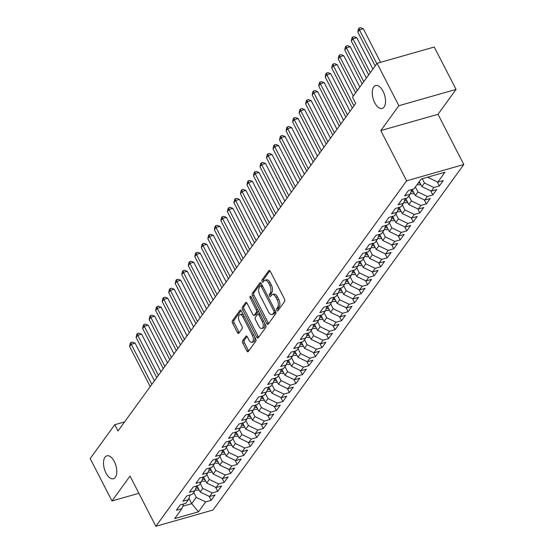 <?xml version="1.0" encoding="UTF-8"?>
<svg xmlns="http://www.w3.org/2000/svg" width="554" height="554" viewBox="0 0 554 554"><rect width="100%" height="100%" fill="white"/><g stroke="black" fill="none" stroke-linecap="round" stroke-linejoin="round"><path stroke-width="0.83" d="M276.848 310.351A1.281 0.644 -105.9 0 0 277.644 310.96A1.281 0.644 -105.9 0 0 277.845 310.808L284.645 301.438A1.828 0.921 -105.9 0 0 284.493 299.022L270.241 271.28A1.828 0.921 -105.9 0 0 269.099 270.407A1.828 0.921 -105.9 0 0 268.808 270.622L262.007 279.992A1.281 0.644 -105.9 0 0 262.118 281.688A1.281 0.644 -105.9 0 0 262.915 282.305A1.281 0.644 -105.9 0 0 263.122 282.152L264.002 280.94A5.845 2.95 -105.9 0 1 264.93 280.248A5.845 2.95 -105.9 0 1 268.579 283.046L269.77 285.358A5.845 2.95 -105.9 0 1 270.255 293.108L269.376 294.319A1.281 0.644 -105.9 0 0 269.479 296.016A1.281 0.644 -105.9 0 0 270.283 296.632A1.281 0.644 -105.9 0 0 270.484 296.48L271.363 295.268A5.845 2.95 -105.9 0 1 272.298 294.576A5.845 2.95 -105.9 0 1 275.947 297.373L277.132 299.686A5.845 2.95 -105.9 0 1 277.616 307.442L276.737 308.654A1.281 0.644 -105.9 0 0 276.848 310.351M272.298 294.576L273.842 294.132A5.845 2.95 -105.9 0 1 277.492 296.937L278.676 299.25A5.845 2.95 -105.9 0 1 279.168 306.999L278.288 308.211A1.281 0.644 -105.9 0 0 278.392 309.908A1.281 0.644 -105.9 0 0 278.44 309.998M269.916 270.788L263.559 279.555A1.281 0.644 -105.9 0 0 263.662 281.245A1.281 0.644 -105.9 0 0 263.711 281.335M264.93 280.248L266.474 279.805A5.845 2.95 -105.9 0 1 270.123 282.609L271.315 284.915A5.845 2.95 -105.9 0 1 271.799 292.671L270.92 293.883A1.281 0.644 -105.9 0 0 271.024 295.58A1.281 0.644 -105.9 0 0 271.072 295.663M114.318 461.524A11.911 6.011 -105.9 0 0 106.88 455.817A11.911 6.011 -105.9 0 0 105.973 473.019A11.911 6.011 -105.9 0 0 113.411 478.732A11.911 6.011 -105.9 0 0 114.318 461.524M383.077 91.251A11.911 6.011 -105.9 0 0 375.64 85.538A11.911 6.011 -105.9 0 0 374.733 102.746A11.911 6.011 -105.9 0 0 382.17 108.452A11.911 6.011 -105.9 0 0 383.077 91.251M242.68 340.703A1.828 0.921 -105.9 0 0 242.832 343.127L246.835 350.911A1.828 0.921 -105.9 0 0 247.97 351.783A1.828 0.921 -105.9 0 0 248.261 351.568L255.816 341.16A1.828 0.921 -105.9 0 0 255.664 338.743L241.412 311.009A1.828 0.921 -105.9 0 0 240.27 310.129A1.828 0.921 -105.9 0 0 239.979 310.344L232.424 320.752A1.828 0.921 -105.9 0 0 232.576 323.176L237.41 332.573A1.828 0.921 -105.9 0 0 238.552 333.446A1.828 0.921 -105.9 0 0 238.843 333.231L242.07 328.778A1.828 0.921 -105.9 0 0 241.918 326.354L239.529 321.694A4.889 2.465 -105.9 0 1 239.896 314.637A4.889 2.465 -105.9 0 1 242.95 316.978L252.333 335.239A4.889 2.465 -105.9 0 1 251.959 342.296A4.889 2.465 -105.9 0 1 248.912 339.955L247.347 336.908A1.828 0.921 -105.9 0 0 246.205 336.036A1.828 0.921 -105.9 0 0 245.914 336.25L242.68 340.703L244.224 340.267A1.828 0.921 -105.9 0 0 244.376 342.684L248.379 350.467A1.828 0.921 -105.9 0 0 248.704 350.959M118.002 430.977L355.723 103.466L352.496 97.185L377.08 63.322L398.859 105.703L380.799 130.585L406.615 180.819L155.854 526.3L130.038 476.066L111.977 500.948L90.191 458.567L114.775 424.703L118.002 430.977M266.737 323.488A1.828 0.921 -105.9 0 0 267.88 324.36A1.828 0.921 -105.9 0 0 268.171 324.145L275.719 313.744A1.828 0.921 -105.9 0 0 275.567 311.32L261.315 283.586A1.828 0.921 -105.9 0 0 260.172 282.706A1.828 0.921 -105.9 0 0 259.881 282.928L252.333 293.329A1.828 0.921 -105.9 0 0 252.486 295.753L266.737 323.488L268.281 323.044A1.828 0.921 -105.9 0 0 268.607 323.536M265.768 327.449L258.219 337.857A1.828 0.921 -105.9 0 1 257.922 338.072A1.828 0.921 -105.9 0 1 256.786 337.199L242.527 309.464A1.828 0.921 -105.9 0 1 242.382 307.041L245.609 302.588A1.828 0.921 -105.9 0 1 245.9 302.373A1.828 0.921 -105.9 0 1 247.042 303.246L252.825 314.492A1.828 0.921 -105.9 0 0 253.961 315.371A1.828 0.921 -105.9 0 0 254.258 315.15L256.398 312.2A1.828 0.921 -105.9 0 0 256.246 309.776L250.228 298.066A1.281 0.644 -105.9 0 1 250.325 296.217A1.281 0.644 -105.9 0 1 251.128 296.833L265.615 325.032A1.828 0.921 -105.9 0 1 265.768 327.449M406.615 180.819L463.809 164.524L213.041 510.005L155.854 526.3M437.272 181.878L439.364 185.95L443.276 180.562L437.792 182.127L444.959 172.246L421.158 179.025L413.983 188.907L408.499 190.472L404.586 195.86L410.071 194.295L407.467 197.889L401.975 199.454L398.07 204.841L403.554 203.276L400.944 206.871L395.459 208.436L391.546 213.823L397.031 212.265L394.427 215.852L388.936 217.417L385.023 222.812L390.515 221.247L387.904 224.841L382.419 226.399L378.507 231.794L383.991 230.229L381.387 233.823L375.896 235.388L371.983 240.775L377.475 239.21L374.864 242.804L369.38 244.369L365.467 249.757L370.951 248.192L368.348 251.786L362.856 253.351L358.944 258.739L364.435 257.174L361.824 260.768L356.34 262.333L352.427 267.721L357.912 266.162L355.308 269.75L349.816 271.315L345.904 276.709L351.395 275.144L348.785 278.738L343.3 280.296L339.387 285.691L344.872 284.126L342.261 287.72L336.777 289.285L332.864 294.673L338.356 293.108L335.745 296.702L330.26 298.267L326.348 303.654L331.832 302.089L329.221 305.683L323.737 307.248L319.824 312.636L325.316 311.071L322.705 314.665L317.22 316.23L313.308 321.618L318.792 320.06L316.182 323.647L310.697 325.212L306.784 330.606L312.269 329.041L309.665 332.635L304.174 334.194L300.268 339.588L305.753 338.023L303.142 341.617L297.657 343.182L293.745 348.57L299.229 347.005L296.625 350.599L291.134 352.164L287.221 357.552L292.713 355.987L290.102 359.581L284.618 361.146L280.705 366.533L286.189 364.968L283.586 368.562L278.094 370.127L274.182 375.515L279.673 373.957L277.062 377.551L271.578 379.109L267.665 384.504L273.15 382.939L270.546 386.533L265.054 388.091L261.142 393.485L266.633 391.92L264.023 395.514L258.538 397.079L254.625 402.467L260.11 400.902L257.506 404.496L252.015 406.061L248.102 411.449L253.594 409.884L250.983 413.478L245.498 415.043L241.586 420.431L247.07 418.872L244.459 422.46L238.975 424.025L235.062 429.412L240.554 427.854L237.943 431.448L232.458 433.006L228.546 438.401L234.03 436.836L231.42 440.43L225.935 441.988L222.022 447.383L227.514 445.818L224.903 449.412L219.419 450.977L215.506 456.364L220.991 454.799L218.38 458.393L212.895 459.959L208.983 465.346L214.467 463.781L211.863 467.375L206.372 468.94L202.466 474.328L207.951 472.77L205.34 476.357L199.856 477.922L195.943 483.31L201.427 481.751L198.824 485.346L193.332 486.904L189.42 492.298L194.911 490.733L192.3 494.327L186.816 495.892L182.903 501.28L188.388 499.715L185.784 503.309L180.292 504.874L176.38 510.262L181.871 508.697L183.623 503.925M439.364 185.95L433.879 187.515L431.268 191.109L421.857 186.587L419.295 181.594M430.749 190.86L432.847 194.932L436.753 189.544L431.268 191.109M432.847 194.932L427.356 196.497L424.752 200.091L415.341 195.576L412.176 189.42M424.232 199.842L426.324 203.914L430.236 198.526L424.752 200.091M426.324 203.914L420.839 205.479L418.228 209.073L408.817 204.558L405.66 198.401M417.709 208.823L419.8 212.902L423.713 207.508L418.228 209.073M419.8 212.902L414.316 214.46L411.705 218.054L402.301 213.539L399.136 207.39M411.186 217.805L413.284 221.884L417.197 216.489L411.705 218.054M413.284 221.884L407.799 223.449L405.189 227.036L395.778 222.521L392.62 216.372M404.669 226.787L406.761 230.866L410.673 225.478L405.189 227.036M406.761 230.866L401.276 232.431L398.665 236.025L389.261 231.503L386.096 225.353M398.146 235.775L400.244 239.847L404.157 234.46L398.665 236.025M400.244 239.847L394.753 241.412L392.149 245.007L382.738 240.484L379.58 234.335M391.63 244.757L393.721 248.829L397.634 243.441L392.149 245.007M393.721 248.829L388.236 250.394L385.626 253.988L376.221 249.473L373.057 243.317M385.106 253.739L387.204 257.811L391.117 252.423L385.626 253.988M387.204 257.811L381.713 259.376L379.109 262.97L369.698 258.455L366.54 252.305M378.59 262.721L380.681 266.799L384.594 261.405L379.109 262.97M380.681 266.799L375.196 268.358L372.586 271.952L363.182 267.437L360.017 261.287M372.066 271.702L374.165 275.781L378.077 270.394L372.586 271.952M374.165 275.781L368.673 277.346L366.069 280.933L356.658 276.418L353.494 270.269M365.55 280.684L367.641 284.763L371.554 279.375L366.069 280.933M367.641 284.763L362.157 286.328L359.546 289.922L350.135 285.4L346.977 279.251M359.027 289.673L361.125 293.745L365.038 288.357L359.546 289.922M361.125 293.745L355.633 295.31L353.03 298.904L343.618 294.382L340.454 288.232M352.51 298.654L354.602 302.726L358.514 297.339L353.03 298.904M354.602 302.726L349.117 304.291L346.506 307.886L337.095 303.37L333.937 297.214M345.987 307.636L348.085 311.715L351.998 306.32L346.506 307.886M348.085 311.715L342.594 313.273L339.99 316.867L330.579 312.352L327.414 306.203M339.47 316.618L341.562 320.697L345.474 315.302L339.99 316.867M341.562 320.697L336.077 322.255L333.466 325.849L324.055 321.334L320.898 315.184M332.947 325.6L335.045 329.678L338.951 324.291L333.466 325.849M335.045 329.678L329.554 331.244L326.95 334.831L317.539 330.316L314.374 324.166M326.431 334.581L328.522 338.66L332.435 333.273L326.95 334.831M328.522 338.66L323.037 340.225L320.427 343.819L311.016 339.297L307.858 333.148M319.907 343.57L321.999 347.642L325.911 342.254L320.427 343.819M321.999 347.642L316.514 349.207L313.903 352.801L304.499 348.279L301.334 342.13M313.384 352.552L315.482 356.624L319.395 351.236L313.903 352.801M315.482 356.624L309.998 358.189L307.387 361.783L297.976 357.268L294.818 351.111M306.868 361.533L308.959 365.612L312.872 360.218L307.387 361.783M308.959 365.612L303.474 367.17L300.864 370.764L291.459 366.249L288.295 360.1M300.344 370.515L302.442 374.594L306.355 369.199L300.864 370.764M302.442 374.594L296.958 376.152L294.347 379.746L284.936 375.231L281.778 369.082M293.828 379.497L295.919 383.576L299.832 378.188L294.347 379.746M295.919 383.576L290.435 385.141L287.824 388.735L278.42 384.213L275.255 378.063M287.304 388.479L289.403 392.557L293.315 387.17L287.824 388.735M289.403 392.557L283.911 394.123L281.307 397.717L271.896 393.195L268.738 387.045M280.788 397.467L282.879 401.539L286.792 396.152L281.307 397.717M282.879 401.539L277.395 403.104L274.784 406.698L265.38 402.183L262.215 396.027M274.265 406.449L276.363 410.521L280.276 405.133L274.784 406.698M276.363 410.521L270.871 412.086L268.268 415.68L258.856 411.165L255.692 405.009M267.748 415.431L269.84 419.51L273.752 414.115L268.268 415.68M269.84 419.51L264.355 421.068L261.744 424.662L252.333 420.147L249.175 413.997M261.225 424.412L263.323 428.491L267.236 423.097L261.744 424.662M263.323 428.491L257.832 430.049L255.228 433.644L245.817 429.128L242.652 422.979M254.708 433.394L256.8 437.473L260.712 432.085L255.228 433.644M256.8 437.473L251.315 439.038L248.704 442.632L239.293 438.11L236.136 431.961M248.185 442.383L250.283 446.455L254.196 441.067L248.704 442.632M250.283 446.455L244.792 448.02L242.188 451.614L232.777 447.092L229.612 440.942M241.669 451.365L243.76 455.436L247.673 450.049L242.188 451.614M243.76 455.436L238.275 457.002L235.665 460.596L226.254 456.081L223.096 449.924M235.145 460.346L237.244 464.418L241.149 459.031L235.665 460.596M237.244 464.418L231.752 465.983L229.148 469.577L219.737 465.062L216.572 458.906M228.629 469.328L230.72 473.407L234.633 468.012L229.148 469.577M230.72 473.407L225.236 474.965L222.625 478.559L213.214 474.044L210.056 467.895M222.106 478.31L224.197 482.389L228.109 476.994L222.625 478.559M224.197 482.389L218.712 483.954L216.102 487.541L206.697 483.026L203.533 476.876M215.582 487.291L217.68 491.37L221.593 485.983L216.102 487.541M217.68 491.37L212.196 492.935L209.585 496.529L200.174 492.007L197.016 485.858M209.066 496.28L211.157 500.352L215.07 494.964L209.585 496.529M211.157 500.352L205.673 501.917L198.498 511.799L174.697 518.579L181.871 508.697M188.388 499.715L190.147 494.937M188.921 498.275L191.698 503.69L196.261 497.402L193.699 492.402M205.673 501.917L196.261 497.402M198.498 511.799L191.698 503.69L182.778 506.231M194.911 490.733L196.663 485.955M200.174 492.007L202.785 488.413L200.216 483.42M212.196 492.935L202.785 488.413M201.427 481.751L203.186 476.973M206.697 483.026L209.301 479.432L206.739 474.439M218.712 483.954L209.301 479.432M207.951 472.77L209.703 467.991M213.214 474.044L215.825 470.45L213.255 465.457M225.236 474.965L215.825 470.45M214.467 463.781L216.226 459.01M219.737 465.062L222.341 461.468L219.779 456.475M231.752 465.983L222.341 461.468M220.991 454.799L222.743 450.028M226.254 456.081L228.864 452.486L226.295 447.487M238.275 457.002L228.864 452.486M227.514 445.818L229.266 441.039M232.777 447.092L235.381 443.498L232.819 438.505M244.792 448.02L235.381 443.498M234.03 436.836L235.789 432.058M239.293 438.11L241.904 434.516L239.335 429.523M251.315 439.038L241.904 434.516M240.554 427.854L242.306 423.076M245.817 429.128L248.427 425.534L245.858 420.541M257.832 430.049L248.427 425.534M247.07 418.872L248.829 414.094M252.333 420.147L254.944 416.553L252.375 411.56M264.355 421.068L254.944 416.553M253.594 409.884L255.346 405.113M258.856 411.165L261.467 407.571L258.898 402.578M270.871 412.086L261.467 407.571M260.11 400.902L261.869 396.131M265.38 402.183L267.984 398.589L265.414 393.589M277.395 403.104L267.984 398.589M266.633 391.92L268.385 387.142M271.896 393.195L274.507 389.601L271.938 384.608M283.911 394.123L274.507 389.601M273.15 382.939L274.909 378.16M278.42 384.213L281.023 380.619L278.461 375.626M290.435 385.141L281.023 380.619M279.673 373.957L281.425 369.179M284.936 375.231L287.547 371.637L284.978 366.644M296.958 376.152L287.547 371.637M286.189 364.968L287.948 360.197M291.459 366.249L294.063 362.655L291.501 357.662M303.474 367.17L294.063 362.655M292.713 355.987L294.465 351.215M297.976 357.268L300.587 353.674L298.017 348.681M309.998 358.189L300.587 353.674M299.229 347.005L300.988 342.233M304.499 348.279L307.103 344.692L304.541 339.692M316.514 349.207L307.103 344.692M305.753 338.023L307.505 333.245M311.016 339.297L313.626 335.703L311.057 330.71M323.037 340.225L313.626 335.703M312.269 329.041L314.028 324.263M317.539 330.316L320.143 326.721L317.581 321.729M329.554 331.244L320.143 326.721M318.792 320.06L320.544 315.281M324.055 321.334L326.666 317.74L324.097 312.747M336.077 322.255L326.666 317.74M325.316 311.071L327.068 306.3M330.579 312.352L333.183 308.758L330.62 303.765M342.594 313.273L333.183 308.758M331.832 302.089L333.591 297.318M337.095 303.37L339.706 299.776L337.137 294.783M349.117 304.291L339.706 299.776M338.356 293.108L340.108 288.336M343.618 294.382L346.229 290.795L343.66 285.795M355.633 295.31L346.229 290.795M344.872 284.126L346.631 279.348M350.135 285.4L352.746 281.806L350.176 276.813M362.157 286.328L352.746 281.806M351.395 275.144L353.147 270.366M356.658 276.418L359.269 272.824L356.7 267.831M368.673 277.346L359.269 272.824M357.912 266.162L359.671 261.384M363.182 267.437L365.785 263.843L363.216 258.85M375.196 268.358L365.785 263.843M364.435 257.174L366.187 252.402M369.698 258.455L372.309 254.861L369.74 249.868M381.713 259.376L372.309 254.861M370.951 248.192L372.71 243.421M376.221 249.473L378.825 245.879L376.263 240.886M388.236 250.394L378.825 245.879M377.475 239.21L379.227 234.439M382.738 240.484L385.349 236.897L382.779 231.897M394.753 241.412L385.349 236.897M383.991 230.229L385.75 225.45M389.261 231.503L391.865 227.909L389.303 222.916M401.276 232.431L391.865 227.909M390.515 221.247L392.267 216.469M395.778 222.521L398.388 218.927L395.819 213.934M407.799 223.449L398.388 218.927M397.031 212.265L398.79 207.487M402.301 213.539L404.905 209.945L402.343 204.952M414.316 214.46L404.905 209.945M403.554 203.276L405.306 198.505M408.817 204.558L411.428 200.963L408.859 195.971M420.839 205.479L411.428 200.963M410.071 194.295L411.83 189.523M415.341 195.576L417.945 191.982L415.382 186.982M427.356 196.497L417.945 191.982M421.857 186.587L424.468 183L422.266 178.713M433.879 187.515L424.468 183M124.588 421.906L114.775 424.703M111.977 500.948L138.888 493.282M380.799 130.585L437.992 114.29L456.053 89.409L398.859 105.703M456.053 89.409L434.267 47.028L377.08 63.322M437.992 114.29L463.809 164.524M437.792 182.127L428.381 177.605L428.09 177.051M428.381 177.605L428.962 176.802M260.989 283.087L253.877 292.886A1.828 0.921 -105.9 0 0 254.03 295.31L268.281 323.044M273.905 312.553A1.281 0.644 -105.9 0 0 273.801 310.856L261.287 286.515A1.281 0.644 -105.9 0 0 260.491 285.899A1.281 0.644 -105.9 0 0 260.29 286.051L259.362 287.332A5.845 2.95 -105.9 0 0 259.847 295.081L268.399 311.722A5.845 2.95 -105.9 0 0 272.049 314.527A5.845 2.95 -105.9 0 0 272.977 313.834L273.905 312.553L275.456 312.117A1.281 0.644 -105.9 0 0 275.608 311.403M262.291 285.483A1.281 0.644 -105.9 0 0 262.035 285.462A1.281 0.644 -105.9 0 0 261.834 285.608M272.049 314.527L273.593 314.083A5.845 2.95 -105.9 0 0 274.528 313.391L272.977 313.834M275.456 312.117L274.528 313.391M246.717 302.754L243.926 306.597A1.828 0.921 -105.9 0 0 244.079 309.021L258.33 336.756A1.828 0.921 -105.9 0 0 258.656 337.248M253.961 315.371L255.512 314.928A1.828 0.921 -105.9 0 0 255.803 314.714L257.942 311.757A1.828 0.921 -105.9 0 0 258.15 310.496M258.822 326.168A4.889 2.465 -105.9 0 0 261.876 328.508A4.889 2.465 -105.9 0 0 262.243 321.452L258.94 315.018A1.828 0.921 -105.9 0 0 257.797 314.139A1.828 0.921 -105.9 0 0 257.506 314.353L255.366 317.31A1.828 0.921 -105.9 0 0 255.519 319.734L258.822 326.168M261.876 328.508L263.42 328.065A4.889 2.465 -105.9 0 0 264.493 322.844M259.847 313.806A1.828 0.921 -105.9 0 0 259.341 313.702L257.797 314.139M247.022 336.416L244.224 340.267M251.959 342.296L253.503 341.853A4.889 2.465 -105.9 0 0 254.584 336.631M243.511 315.094A4.889 2.465 -105.9 0 0 241.447 314.194L239.896 314.637M241.087 310.51L233.975 320.309A1.828 0.921 -105.9 0 0 234.127 322.733L238.954 332.13A1.828 0.921 -105.9 0 0 239.28 332.629M380.563 62.325L363.299 28.739L359.435 29.84L357.808 32.084L375.196 65.919M376.824 63.668L359.435 29.84L359.054 28.143L360.606 27.7L363.299 28.739M357.808 32.084L358.403 29.037L359.054 28.143M420.721 184.378L420.071 184.683A4.931 3.961 -144 0 1 417.183 184.503M372.897 69.084L356.783 37.72L352.919 38.822L351.284 41.065L368.673 74.901M418.422 182.792A4.931 3.961 36 0 0 420.05 183.111L419.357 181.774M370.301 72.657L352.919 38.822L352.538 37.125L354.082 36.682L356.783 37.72M351.284 41.065L351.887 38.018L352.538 37.125M414.198 193.36L413.547 193.665A4.931 3.961 -144 0 1 410.41 193.388M366.374 78.066L350.26 46.702L346.395 47.803L344.768 50.047L362.157 83.883M412.869 190.763A4.931 3.961 -144 0 1 411.587 190.174M411.123 191.435A4.931 3.961 36 0 0 413.533 192.099L412.841 190.756M363.784 81.639L346.395 47.803L346.015 46.107L347.566 45.663L350.26 46.702M344.768 50.047L345.364 47.007L346.015 46.107M407.682 202.342L407.031 202.646A4.931 3.961 -144 0 1 403.887 202.369M359.858 87.047L343.736 55.684L339.872 56.785L338.245 59.029L355.633 92.864M406.345 199.745A4.931 3.961 -144 0 1 405.071 199.156M404.607 200.416A4.931 3.961 36 0 0 407.01 201.081L406.317 199.738M357.261 90.621L339.872 56.785L339.498 55.088L341.042 54.652L343.736 55.684M338.245 59.029L338.847 55.989L339.498 55.088M401.158 211.323L400.507 211.635A4.931 3.961 -144 0 1 397.37 211.351M353.334 96.029L337.22 64.666L333.356 65.767L331.728 68.017L352.337 108.127M398.084 209.398A4.931 3.961 36 0 0 400.487 210.063L399.801 208.719A4.931 3.961 -144 0 1 398.548 208.138M353.971 105.883L333.356 65.767L332.975 64.07L334.519 63.634L337.22 64.666M331.728 68.017L332.324 64.97L332.975 64.07M394.642 220.305L393.991 220.617A4.931 3.961 -144 0 1 390.847 220.333M350.045 111.292L330.696 73.654L326.832 74.755L325.205 76.999L345.821 117.109M393.305 217.708A4.931 3.961 -144 0 1 392.031 217.126M391.567 218.38A4.931 3.961 36 0 0 393.97 219.045L393.278 217.701M347.448 114.865L326.832 74.755L326.458 73.052L328.003 72.616L330.696 73.654M325.205 76.999L325.807 73.952L326.458 73.052M388.119 229.287L387.468 229.598A4.931 3.961 -144 0 1 384.331 229.321M343.522 120.273L324.18 82.636L320.316 83.737L318.688 85.981L339.297 126.09M386.789 226.697A4.931 3.961 -144 0 1 385.508 226.108M385.044 227.369A4.931 3.961 36 0 0 387.447 228.026L386.761 226.683M340.932 123.847L320.316 83.737L319.935 82.04L321.479 81.597L324.18 82.636M318.688 85.981L319.284 82.934L319.935 82.04M381.602 238.275L380.951 238.58A4.931 3.961 -144 0 1 377.807 238.303M337.005 129.255L317.657 91.618L313.793 92.719L312.165 94.963L332.781 135.079M380.266 235.679A4.931 3.961 -144 0 1 378.991 235.09M378.527 236.35A4.931 3.961 36 0 0 380.93 237.008L380.238 235.672M334.408 132.828L313.793 92.719L313.419 91.022L314.963 90.579L317.657 91.618M312.165 94.963L312.768 91.922L313.419 91.022M375.079 247.257L374.428 247.562A4.931 3.961 -144 0 1 371.291 247.285M330.482 138.237L311.14 100.599L307.276 101.701L305.642 103.944L326.258 144.061M373.749 244.66A4.931 3.961 -144 0 1 372.468 244.072M372.004 245.332A4.931 3.961 36 0 0 374.407 245.997L373.721 244.653M327.892 141.81L307.276 101.701L306.895 100.004L308.44 99.561L311.14 100.599M305.642 103.944L306.244 100.904L306.895 100.004M368.562 256.239L367.911 256.544A4.931 3.961 -144 0 1 364.767 256.267M323.965 147.226L304.617 109.581L300.753 110.682L299.125 112.933L319.741 153.042M367.226 253.642A4.931 3.961 -144 0 1 365.945 253.053M365.488 254.314A4.931 3.961 36 0 0 367.891 254.978L367.198 253.635M321.368 150.799L300.753 110.682L300.379 108.986L301.923 108.549L304.617 109.581M299.125 112.933L299.721 109.886L300.379 108.986M362.039 265.221L361.388 265.532A4.931 3.961 -144 0 1 358.244 265.248M317.442 156.207L298.1 118.563L294.236 119.664L292.602 121.915L313.218 162.024M360.709 262.624A4.931 3.961 -144 0 1 359.428 262.035M358.964 263.295A4.931 3.961 36 0 0 361.367 263.96L360.682 262.617M314.852 159.781L294.236 119.664L293.855 117.967L295.4 117.531L298.1 118.563M292.602 121.915L293.204 118.868L293.855 117.967M355.523 274.202L354.872 274.514A4.931 3.961 -144 0 1 351.728 274.23M310.926 165.189L291.577 127.552L287.713 128.653L286.086 130.896L306.701 171.006M354.186 271.605A4.931 3.961 -144 0 1 352.905 271.024M352.448 272.284A4.931 3.961 36 0 0 354.851 272.942L354.158 271.599M308.329 168.762L287.713 128.653L287.339 126.949L288.883 126.513L291.577 127.552M286.086 130.896L286.681 127.849L287.339 126.949M348.999 283.184L348.348 283.496A4.931 3.961 -144 0 1 345.204 283.219M304.402 174.171L285.061 136.533L281.197 137.634L279.562 139.878L300.178 179.988M347.663 280.594A4.931 3.961 -144 0 1 346.389 280.005M345.925 281.266A4.931 3.961 36 0 0 348.327 281.924L347.642 280.58M301.812 177.744L281.197 137.634L280.816 135.938L282.36 135.495L285.061 136.533M279.562 139.878L280.165 136.831L280.816 135.938M342.483 292.173L341.832 292.477A4.931 3.961 -144 0 1 338.688 292.2M297.886 183.152L278.537 145.515L274.673 146.616L273.046 148.86L293.662 188.976M341.146 289.576A4.931 3.961 -144 0 1 339.865 288.987M339.401 290.248A4.931 3.961 36 0 0 341.811 290.905L341.119 289.569M295.289 186.726L274.673 146.616L274.292 144.919L275.844 144.476L278.537 145.515M273.046 148.86L273.641 145.82L274.292 144.919M335.959 301.154L335.308 301.459A4.931 3.961 -144 0 1 332.165 301.182M291.362 192.141L272.021 154.497L268.157 155.598L266.522 157.842L287.138 197.958M334.623 298.558A4.931 3.961 -144 0 1 333.349 297.969M332.885 299.229A4.931 3.961 36 0 0 335.288 299.894L334.602 298.551M288.772 195.707L268.157 155.598L267.776 153.901L269.32 153.458L272.021 154.497M266.522 157.842L267.125 154.801L267.776 153.901M329.436 310.136L328.785 310.441A4.931 3.961 -144 0 1 325.648 310.164M284.846 201.123L265.498 163.478L261.633 164.58L260.006 166.83L280.622 206.94M328.106 307.539A4.931 3.961 -144 0 1 326.825 306.951M326.361 308.211A4.931 3.961 36 0 0 328.771 308.876L328.079 307.532M282.249 204.696L261.633 164.58L261.253 162.883L262.804 162.447L265.498 163.478M260.006 166.83L260.602 163.783L261.253 162.883M322.92 319.118L322.269 319.429A4.931 3.961 -144 0 1 319.125 319.146M278.323 210.104L258.981 172.46L255.117 173.561L253.483 175.812L274.098 215.922M321.583 316.521A4.931 3.961 -144 0 1 320.309 315.932M319.845 317.193A4.931 3.961 36 0 0 322.248 317.858L321.555 316.514M275.726 213.678L255.117 173.561L254.736 171.865L256.28 171.428L258.981 172.46M253.483 175.812L254.085 172.765L254.736 171.865M316.396 328.1L315.745 328.411A4.931 3.961 -144 0 1 312.608 328.127M271.799 219.086L252.458 181.449L248.594 182.55L246.966 184.794L267.582 224.903M313.322 326.181A4.931 3.961 36 0 0 315.732 326.839L315.039 325.496A4.931 3.961 -144 0 1 313.786 324.921M269.209 222.66L248.594 182.55L248.213 180.853L249.764 180.41L252.458 181.449M246.966 184.794L247.562 181.747L248.213 180.853M309.88 337.081L309.229 337.393A4.931 3.961 -144 0 1 306.085 337.116M265.283 228.068L245.934 190.431L242.07 191.532L240.443 193.775L261.059 233.885M308.543 334.491A4.931 3.961 -144 0 1 307.269 333.903M306.805 335.163A4.931 3.961 36 0 0 309.208 335.821L308.516 334.478M262.686 231.641L242.07 191.532L241.696 189.835L243.241 189.392L245.934 190.431M240.443 193.775L241.045 190.728L241.696 189.835M303.357 346.07L302.706 346.375A4.931 3.961 -144 0 1 299.569 346.098M258.76 237.05L239.418 199.412L235.554 200.513L233.927 202.757L254.535 242.874M302.027 343.473A4.931 3.961 -144 0 1 300.746 342.884M300.282 344.145A4.931 3.961 36 0 0 302.685 344.803L301.999 343.466M256.17 240.623L235.554 200.513L235.173 198.817L236.717 198.374L239.418 199.412M233.927 202.757L234.522 199.717L235.173 198.817M296.84 355.052L296.189 355.356A4.931 3.961 -144 0 1 293.045 355.079M252.243 246.038L232.895 208.394L229.031 209.495L227.403 211.739L248.019 251.855M293.765 353.127A4.931 3.961 36 0 0 296.168 353.791L295.476 352.448A4.931 3.961 -144 0 1 294.229 351.866M249.646 249.612L229.031 209.495L228.657 207.798L230.201 207.355L232.895 208.394M227.403 211.739L228.006 208.699L228.657 207.798M290.317 364.033L289.666 364.338A4.931 3.961 -144 0 1 286.529 364.061M245.72 255.02L226.378 217.376L222.514 218.477L220.887 220.727L241.496 260.837M288.987 361.437A4.931 3.961 -144 0 1 287.706 360.848M287.242 362.108A4.931 3.961 36 0 0 289.645 362.773L288.959 361.43M243.13 258.593L222.514 218.477L222.133 216.78L223.678 216.344L226.378 217.376M220.887 220.727L221.482 217.68L222.133 216.78M283.8 373.015L283.149 373.327A4.931 3.961 -144 0 1 280.005 373.043M239.203 264.002L219.855 226.357L215.991 227.459L214.363 229.709L234.979 269.819M282.464 370.418A4.931 3.961 -144 0 1 281.19 369.83M280.726 371.09A4.931 3.961 36 0 0 283.129 371.755L282.436 370.411M236.606 267.575L215.991 227.459L215.617 225.762L217.161 225.326L219.855 226.357M214.363 229.709L214.966 226.662L215.617 225.762M277.277 381.997L276.626 382.308A4.931 3.961 -144 0 1 273.489 382.025M232.68 272.983L213.338 235.346L209.474 236.447L207.84 238.691L228.456 278.8M275.947 379.407A4.931 3.961 -144 0 1 274.666 378.818M274.202 380.079A4.931 3.961 36 0 0 276.605 380.736L275.92 379.393M230.09 276.557L209.474 236.447L209.093 234.751L210.638 234.307L213.338 235.346M207.84 238.691L208.442 235.644L209.093 234.751M270.761 390.979L270.11 391.29A4.931 3.961 -144 0 1 266.966 391.013M226.164 281.965L206.815 244.328L202.951 245.429L201.324 247.673L221.939 287.789M269.424 388.389A4.931 3.961 -144 0 1 268.143 387.8M267.686 389.06A4.931 3.961 36 0 0 270.089 389.718L269.396 388.375M223.567 285.539L202.951 245.429L202.577 243.732L204.121 243.289L206.815 244.328M201.324 247.673L201.919 244.626L202.577 243.732M264.237 399.967L263.586 400.272A4.931 3.961 -144 0 1 260.442 399.995M219.64 290.947L200.299 253.31L196.435 254.411L194.8 256.654L215.416 296.771M262.908 397.37A4.931 3.961 -144 0 1 261.627 396.782M261.163 398.042A4.931 3.961 36 0 0 263.566 398.7L262.88 397.363M217.05 294.52L196.435 254.411L196.054 252.714L197.598 252.271L200.299 253.31M194.8 256.654L195.403 253.614L196.054 252.714M257.721 408.949L257.07 409.254A4.931 3.961 -144 0 1 253.926 408.977M213.124 299.936L193.775 262.291L189.911 263.392L188.284 265.636L208.9 305.753M256.384 406.352A4.931 3.961 -144 0 1 255.103 405.763M254.646 407.024A4.931 3.961 36 0 0 257.049 407.689L256.357 406.345M210.527 303.509L189.911 263.392L189.537 261.696L191.082 261.253L193.775 262.291M188.284 265.636L188.879 262.596L189.537 261.696M251.197 417.931L250.547 418.235A4.931 3.961 -144 0 1 247.403 417.958M206.6 308.917L187.259 271.273L183.395 272.374L181.76 274.625L202.376 314.734M248.123 416.006A4.931 3.961 36 0 0 250.526 416.67L249.84 415.327A4.931 3.961 -144 0 1 248.587 414.745M204.011 312.491L183.395 272.374L183.014 270.677L184.558 270.241L187.259 271.273M181.76 274.625L182.363 271.578L183.014 270.677M244.681 426.912L244.03 427.224A4.931 3.961 -144 0 1 240.886 426.94M200.084 317.899L180.736 280.255L176.871 281.356L175.244 283.606L195.86 323.716M243.344 424.316A4.931 3.961 -144 0 1 242.063 423.727M241.599 424.987A4.931 3.961 36 0 0 244.009 425.652L243.317 424.309M197.487 321.472L176.871 281.356L176.491 279.659L178.042 279.223L180.736 280.255M175.244 283.606L175.84 280.559L176.491 279.659M238.158 435.894L237.507 436.206A4.931 3.961 -144 0 1 234.363 435.929M193.561 326.881L174.219 289.243L170.355 290.344L168.721 292.588L189.336 332.698M236.821 433.304A4.931 3.961 -144 0 1 235.547 432.716M235.083 433.976A4.931 3.961 36 0 0 237.486 434.634L236.8 433.29M190.971 330.454L170.355 290.344L169.974 288.648L171.518 288.205L174.219 289.243M168.721 292.588L169.323 289.541L169.974 288.648M231.634 444.876L230.983 445.187A4.931 3.961 -144 0 1 227.846 444.91M187.044 335.863L167.696 298.225L163.832 299.326L162.204 301.57L182.82 341.686M230.305 442.286A4.931 3.961 -144 0 1 229.024 441.697M228.56 442.958A4.931 3.961 36 0 0 230.97 443.615L230.277 442.272M184.447 339.436L163.832 299.326L163.451 297.63L165.002 297.186L167.696 298.225M162.204 301.57L162.8 298.523L163.451 297.63M225.118 453.864L224.467 454.169A4.931 3.961 -144 0 1 221.323 453.892M180.521 344.844L161.179 307.207L157.315 308.308L155.681 310.552L176.297 350.668M223.781 451.268A4.931 3.961 -144 0 1 222.507 450.679M222.043 451.939A4.931 3.961 36 0 0 224.446 452.597L223.754 451.261M177.924 348.418L157.315 308.308L156.934 306.611L158.479 306.168L161.179 307.207M155.681 310.552L156.283 307.512L156.934 306.611M218.595 462.846L217.944 463.151A4.931 3.961 -144 0 1 214.807 462.874M173.998 353.833L154.656 316.189L150.792 317.29L149.165 319.533L169.78 359.65M217.265 460.249A4.931 3.961 -144 0 1 215.984 459.661M215.52 460.921A4.931 3.961 36 0 0 217.93 461.586L217.237 460.242M171.408 357.406L150.792 317.29L150.411 315.593L151.962 315.15L154.656 316.189M149.165 319.533L149.76 316.493L150.411 315.593M212.078 471.828L211.427 472.14A4.931 3.961 -144 0 1 208.283 471.856M167.481 362.815L148.133 325.17L144.269 326.271L142.641 328.522L163.257 368.632M209.003 469.903A4.931 3.961 36 0 0 211.406 470.568L210.714 469.224A4.931 3.961 -144 0 1 209.467 468.642M164.884 366.388L144.269 326.271L143.895 324.575L145.439 324.138L148.133 325.17M142.641 328.522L143.244 325.475L143.895 324.575M205.555 480.81L204.904 481.121A4.931 3.961 -144 0 1 201.767 480.837M160.958 371.796L141.616 334.159L137.752 335.26L136.125 337.504L156.734 377.613M204.225 478.213A4.931 3.961 -144 0 1 202.944 477.631M202.48 478.885A4.931 3.961 36 0 0 204.883 479.549L204.197 478.206M158.368 375.37L137.752 335.26L137.371 333.556L138.916 333.12L141.616 334.159M136.125 337.504L136.72 334.457L137.371 333.556M199.038 489.791L198.387 490.103A4.931 3.961 -144 0 1 195.243 489.826M154.441 380.778L135.093 343.141L131.229 344.242L129.601 346.485L150.217 386.595M197.702 487.201A4.931 3.961 -144 0 1 196.428 486.613M195.964 487.873A4.931 3.961 36 0 0 198.367 488.531L197.674 487.188M151.844 384.351L131.229 344.242L130.855 342.545L132.399 342.102L135.093 343.141M129.601 346.485L130.204 343.438L130.855 342.545M279.168 306.999L277.616 307.442M278.676 299.25L277.132 299.686M277.492 296.937L275.947 297.373M270.92 293.883L269.376 294.319M271.799 292.671L270.255 293.108M271.315 284.915L269.77 285.358M270.123 282.609L268.579 283.046M263.559 279.555L262.007 279.992M269.466 270.435L268.808 270.622M278.288 308.211L276.737 308.654M254.03 295.31L252.486 295.753M253.877 292.886L252.333 293.329M260.532 282.741L259.881 282.928M275.137 310.475L273.801 310.856M262.624 286.134L261.287 286.515M258.33 336.756L256.786 337.199M244.079 309.021L242.527 309.464M243.926 306.597L242.382 307.041M246.26 302.401L245.609 302.588M255.803 314.714L254.258 315.15M257.942 311.757L256.398 312.2M257.582 309.395L256.246 309.776M251.564 297.685L250.228 298.066M263.579 321.071L262.243 321.452M260.276 314.637L258.94 315.018M246.565 336.063L245.914 336.25M253.67 334.858L252.333 335.239M244.286 316.597L242.95 316.978M238.954 332.13L237.41 332.573M234.127 322.733L232.576 323.176M233.975 320.309L232.424 320.752M240.63 310.164L239.979 310.344M248.379 350.467L246.835 350.911M244.376 342.684L242.832 343.127M420.161 184.641L420.569 184.08M413.644 193.623L414.053 193.062M407.121 202.605L407.529 202.044M400.604 211.586L401.006 211.032M394.081 220.568L394.49 220.014M387.565 229.557L387.966 228.996M381.041 238.539L381.45 237.978M374.525 247.52L374.926 246.959M368.001 256.502L368.41 255.941M361.485 265.484L361.887 264.93M354.962 274.465L355.37 273.911M348.445 283.454L348.847 282.893M341.922 292.436L342.33 291.875M335.405 301.418L335.807 300.857M328.882 310.399L329.291 309.838M322.366 319.381L322.767 318.827M315.842 328.363L316.251 327.809M309.319 337.351L309.728 336.79M302.803 346.333L303.204 345.772M296.279 355.315L296.688 354.754M289.763 364.297L290.164 363.736M283.239 373.278L283.648 372.724M276.723 382.26L277.125 381.706M270.2 391.249L270.608 390.688M263.683 400.23L264.085 399.669M257.16 409.212L257.568 408.651M250.643 418.194L251.045 417.633M244.12 427.176L244.529 426.622M237.604 436.164L238.005 435.603M231.08 445.146L231.489 444.585M224.564 454.128L224.966 453.567M218.041 463.109L218.449 462.548M211.517 472.091L211.926 471.537M205.001 481.073L205.402 480.519M198.477 490.061L198.886 489.501M262.035 285.462L260.491 285.899"/></g></svg>
